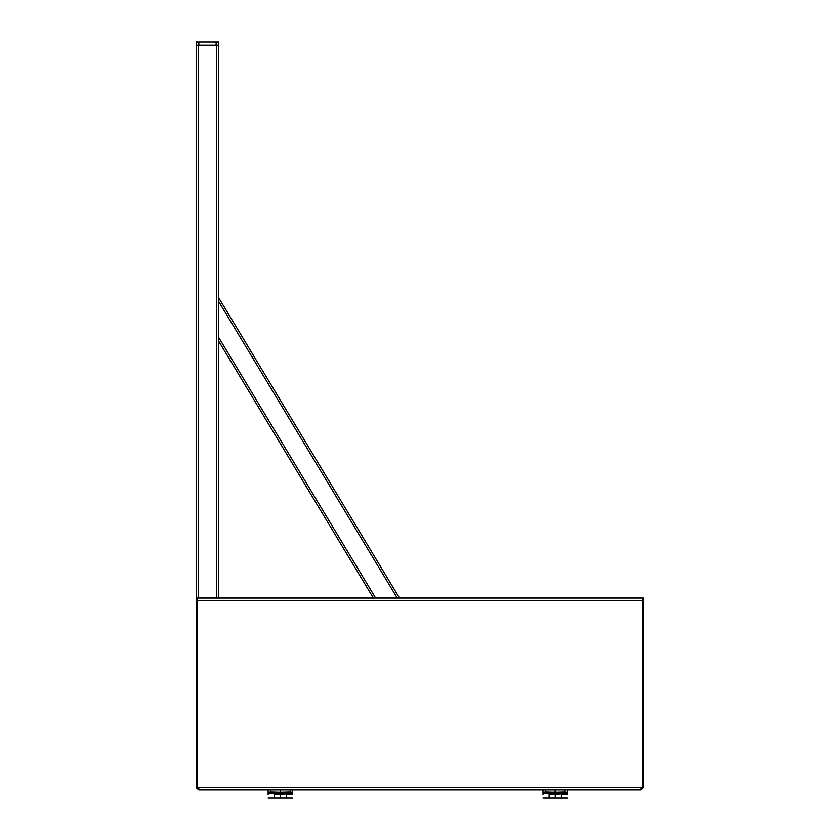 <?xml version="1.0" encoding="UTF-8"?>
<svg xmlns="http://www.w3.org/2000/svg" width="840" height="840" viewBox="0 0 840 840"><rect width="100%" height="100%" fill="white"/><g stroke="black" fill="none" stroke-linecap="round" stroke-linejoin="round"><path stroke-width="1.26" d="M627.071 789.821L641.151 789.821L643.702 787.259L642.4 787.521L642.432 598.07L397.268 598.07L399.504 598.07L218.663 297.748L218.663 301.466L218.663 45.192L196.297 45.192L196.297 787.259L198.849 789.821L198.849 788.54M212.929 789.821L198.849 789.821L196.35 787.784M218.663 598.07L218.663 337.407L218.663 341.124L373.391 598.07L196.297 598.07L197.568 598.07L197.6 787.784L199.972 789.821L640.038 789.821L642.432 787.259L643.702 787.259L641.151 789.821L641.151 788.54M643.702 787.259L643.702 598.07L642.432 598.07M561.383 793.706L567.536 793.128L567.514 794.42C567.514 799.04 567.514 799.04 567.514 794.42L561.383 794.42C561.383 799.04 561.383 799.04 561.383 794.42L561.383 793.706L542.976 793.128L542.976 792.278L545.454 791.91L555.387 792.162L555.387 789.821M567.514 791.322L567.514 792.887M561.383 793.622L561.383 798L549.108 798L549.108 794.42L555.25 794.42L555.25 798L555.25 793.737L565.698 793.118L559.083 793.601M565.488 793.202L567.514 793.139L567.514 792.278L565.037 791.91L555.387 792.162M549.024 793.139L544.793 793.118M565.698 793.118L561.466 793.139M542.976 789.821L542.976 792.278M567.514 789.821L567.514 792.278M555.25 794.42L567.514 793.139M549.108 794.42C549.108 799.04 549.108 799.04 549.108 794.42L549.108 793.706M542.976 794.42C542.976 799.04 542.976 799.04 542.976 794.42L542.976 791.322M286.545 793.706L292.698 793.128L292.677 794.42C292.677 799.04 292.677 799.04 292.677 794.42L286.545 794.42C286.545 799.04 286.545 799.04 286.545 794.42L286.545 793.706L268.139 793.128L268.139 792.278L270.617 791.91L280.55 792.162L280.55 789.821M292.677 791.322L292.677 792.887M286.545 793.622L286.545 798L274.27 798L274.27 794.42L280.403 794.42L280.403 798L280.403 793.737L290.861 793.118L284.245 793.601M290.651 793.202L292.677 793.139L292.677 792.278L290.199 791.91L280.55 792.162M274.187 793.139L269.955 793.118M290.861 793.118L286.629 793.139M268.139 789.821L268.139 792.278M292.677 789.821L292.677 792.278M280.403 794.42L292.677 793.139M274.27 794.42C274.27 799.04 274.27 799.04 274.27 794.42L274.27 793.706M268.139 794.42C268.139 799.04 268.139 799.04 268.139 794.42L268.139 791.322M373.391 598.07L375.627 598.07L218.663 337.407L218.663 301.466L397.268 598.07L374.504 598.07M218.663 339.266L218.663 337.407M196.297 45.192L196.297 42L218.663 42L218.663 45.192M196.297 787.259L642.432 787.259M197.568 600.631L642.432 600.631M545.002 793.202L542.976 792.971M555.25 793.737L551.176 793.653M545.454 789.821L545.454 791.91M555.103 789.821L555.103 792.162M565.037 789.821L565.037 791.91M270.165 793.202L268.139 792.971M280.403 793.737L276.329 793.653M270.617 789.821L270.617 791.91M280.266 789.821L280.266 792.162M290.199 789.821L290.199 791.91M198.209 598.07L198.209 45.192M216.752 598.07L216.752 45.192M198.849 42L198.849 45.192M216.111 42L216.111 45.192M561.383 798L567.514 798M549.108 798L542.976 798M286.545 798L292.677 798M274.27 798L268.139 798"/></g></svg>
